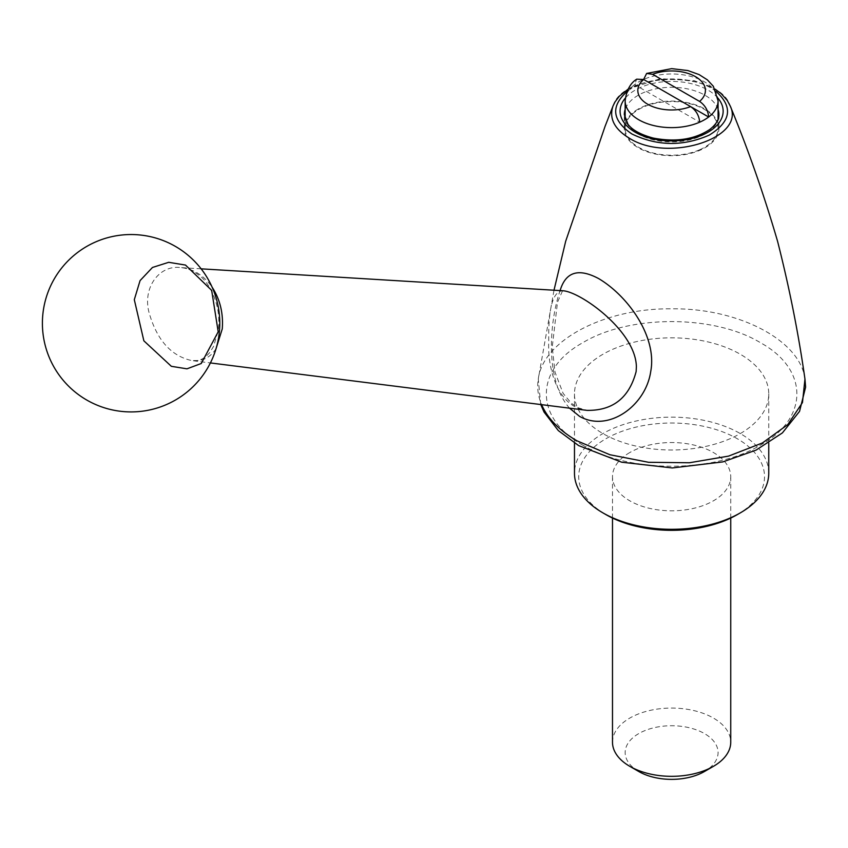 <?xml version="1.0" encoding="UTF-8"?>
<svg xmlns="http://www.w3.org/2000/svg" width="848" height="848" viewBox="0 0 848 848"><rect width="100%" height="100%" fill="white"/><g stroke="black" fill="none" stroke-linecap="round" stroke-linejoin="round"><path stroke-width="0.64" stroke-dasharray="4.24 3.18" d="M737.315 514.609A92.909 53.647 0 0 0 737.315 438.745A92.909 53.647 0 0 0 605.917 438.745A92.909 53.647 0 0 0 605.917 514.609M629.81 452.535A59.127 34.132 0 0 0 612.489 476.682A59.127 34.132 0 0 0 671.616 510.814A59.127 34.132 0 0 0 730.743 476.682A59.127 34.132 0 0 0 694.247 445.136A59.127 34.132 0 0 0 629.81 452.535M612.489 742.201A59.127 34.132 180 0 1 629.81 718.065A59.127 34.132 180 0 1 694.247 710.666A59.127 34.132 180 0 1 730.743 742.201M638.767 771.51A46.46 26.818 180 0 1 638.767 733.584A46.46 26.818 180 0 1 704.465 733.584A46.46 26.818 180 0 1 704.465 771.51M718.076 100.806A46.46 26.818 0 0 0 692.286 76.786A46.46 26.818 0 0 0 643.558 79.436A46.46 26.818 0 0 0 634.59 84.609L699.685 122.186M699.685 149.767A46.46 26.818 0 0 0 718.076 128.398A46.46 26.818 0 0 0 671.616 101.569A46.46 26.818 0 0 0 625.156 128.398A46.46 26.818 0 0 0 638.767 147.361A46.46 26.818 0 0 0 699.685 149.767M625.156 100.806A46.46 26.818 0 0 1 634.59 84.609L636.731 79.171M690.654 106.625L643.621 79.468M638.173 109.085A47.297 27.306 0 0 0 624.319 128.398A47.297 27.306 0 0 0 638.173 147.711A47.297 27.306 0 0 0 689.721 153.626A47.297 27.306 0 0 0 718.924 128.398A47.297 27.306 0 0 0 689.721 103.17A47.297 27.306 0 0 0 638.173 109.085M216.028 348.74C209.997 357.824 201.93 361.778 191.839 360.591L191.839 360.591C170.914 355.99 156.573 339.719 148.835 311.767C142.697 286.688 159.954 264.947 180.274 267.565L180.274 267.565C193.132 268.668 203.753 275.218 212.138 287.218M563.528 290.8C553.182 290.398 548.253 307.146 548.741 341.055C547.363 372.389 559.659 407.771 586.986 410.368L578.336 407.867L571.308 403.266L563.114 393.345L555.048 372.304L552.228 347.129L557.496 302.206L562.542 290.832M768.754 473.226A97.138 56.085 0 0 0 708.79 421.414A97.138 56.085 0 0 0 602.928 433.572A97.138 56.085 0 0 0 574.478 473.226M740.304 433.572A97.138 56.085 0 0 0 768.754 393.917A97.138 56.085 0 0 0 708.79 342.104A97.138 56.085 0 0 0 602.928 354.263A97.138 56.085 0 0 0 574.478 393.917A97.138 56.085 0 0 0 634.442 445.73A97.138 56.085 0 0 0 740.304 433.572M804.964 379.088C800.48 340.483 738.597 307.941 671.701 308.82C604.497 307.951 542.932 340.377 538.268 379.088L538.268 379.088C536.911 387.674 538.024 396.196 541.607 404.644M569.527 408.164C543.356 378.441 550.596 317.258 560.104 290.599M613.051 105.915C623.195 70.766 719.952 70.702 730.181 105.915M716.263 91.616C695.646 74.698 647.533 74.741 626.969 91.616M582.852 445.168C534.06 418.34 534.304 369.336 582.894 342.645C629.227 314.597 714.058 314.523 760.497 342.73C809.066 369.431 808.95 418.53 760.402 445.158C714.122 473.216 629.269 473.311 582.852 445.168M718.076 109.466A47.297 27.306 0 0 0 685.513 88.499A47.297 27.306 0 0 0 638.173 95.294A47.297 27.306 0 0 0 625.156 109.466M624.319 128.398L624.319 114.607A47.297 27.306 0 0 0 671.616 141.913A47.297 27.306 0 0 0 718.924 114.607L718.924 128.398M717.917 98.103A51.527 29.744 0 0 0 635.184 90.121A51.527 29.744 0 0 0 625.315 98.103M718.076 128.398L718.076 119.271M625.156 128.398L625.156 119.271M201.146 268.837L180.274 267.565C186.995 267.777 193.832 270.841 200.817 276.734C207.59 281.61 222.367 304.231 218.074 331.07L213.569 346.419L209.742 352.62L205.449 356.944L201.601 359.266L197.446 360.517L191.839 360.591L210.399 362.933M574.478 393.917L574.478 443.08M768.754 393.917L768.754 443.08M540.738 404.528L538.268 379.088L553.998 290.228M612.489 476.682L612.489 518.054M730.743 476.682L730.743 518.054M628.135 89.135L660.338 78.673L694.321 80.677L715.108 89.135"/><path stroke-width="1.27" d="M574.478 443.08L574.478 473.226A97.138 56.085 0 0 0 602.928 512.881L605.917 514.609A92.909 53.647 0 0 0 737.315 514.609L740.304 512.881A97.138 56.085 0 0 0 768.754 473.226L768.754 443.08M730.743 518.054L730.743 742.201A59.127 34.132 180 0 1 713.422 766.338A59.127 34.132 180 0 1 629.81 766.338A59.127 34.132 180 0 1 612.489 742.201L612.489 518.054M704.465 771.51L713.422 766.338L704.465 771.51A46.46 26.818 180 0 1 638.767 771.51L629.81 766.338M625.156 119.271L625.156 100.806C626.471 90.376 630.318 83.157 636.731 79.171L643.674 79.5L690.601 106.594C696.091 110.335 699.112 115.529 699.685 122.186A46.46 26.818 0 0 0 708.642 117.013L690.654 106.625M643.621 79.468L646.632 73.437L652.631 74.327L699.568 101.421A33.782 19.504 0 0 0 695.508 76.67A33.782 19.504 0 0 0 652.631 74.327M718.076 119.271L718.076 100.806A46.46 26.818 0 0 1 708.642 117.013C708.091 110.378 705.059 105.184 699.568 101.421M212.138 287.218C220.056 299.397 223.437 313.294 222.261 328.907L216.028 348.74M210.399 362.933L586.986 410.368C612.828 410.782 629.216 397.839 636.138 371.541L636.382 366.696C635.671 331.451 581.951 292.698 563.528 290.8L562.733 290.758M602.928 512.881A97.138 56.085 0 0 0 740.304 512.881M218.201 331.812L211.661 290.355L185.5 265.064L168.71 262.308L152.46 267.47L140.068 280.614L134.302 299.673L143.863 340.822L171.349 366.315L186.973 368.827L201.252 363.506L218.201 331.812M560.104 290.599C565.658 271.869 578.506 267.873 598.646 278.589C628.039 295.984 657.359 336.794 650.723 371.509C645.784 405.81 608.345 432.84 579.534 416.336L569.527 408.164M541.607 404.644C547.617 418.488 559.383 430.54 576.926 440.801L609.924 454.751L648.593 462.298L689.403 462.764L728.57 456.107L762.416 442.963L787.834 424.541L802.462 402.567L804.964 379.088C798.509 333.614 789.371 287.673 777.563 241.256C763.677 193.789 747.883 148.676 730.181 105.915C746.219 138.076 667.917 163.145 629.152 138.086C614.228 128.928 608.864 118.201 613.051 105.915L615.118 101.76L619.485 96.089L628.135 89.135M626.969 91.616C610.412 106.445 612.086 120.586 632.004 134.026C657.317 146.195 683.064 146.556 709.246 135.108C730.976 121.656 733.319 107.155 716.263 91.616M625.156 100.806A46.46 26.818 0 0 0 650.946 124.826A46.46 26.818 0 0 0 699.685 122.186M643.674 79.5A33.782 19.504 0 0 0 647.724 104.262A33.782 19.504 0 0 0 690.601 106.594M625.156 109.466A47.297 27.306 0 0 0 624.319 114.607L627.955 124.211C629.661 126.564 635.163 133.263 653.331 138.086C675.782 142.326 694.576 139.475 709.702 129.521C715.977 124.614 719.051 119.642 718.924 114.607A47.297 27.306 0 0 0 718.076 109.466M625.315 98.103A51.527 29.744 0 0 0 671.616 140.906A51.527 29.744 0 0 0 717.917 98.103M201.146 268.837L563.528 290.8M86.74 400.033A88.69 88.69 0 0 0 219.78 323.226A88.69 88.69 0 0 0 86.75 246.418A88.69 88.69 0 0 0 86.74 400.033M553.998 290.228L565.68 241.256L605.069 126.352L613.051 105.915M715.108 89.135L721.129 93.587L727.213 100.35L730.181 105.915M804.964 379.088L805.6 387.165L799.537 411.386L782.386 432.915L756.045 450.118L722.782 461.916L672.294 467.948L621.701 462.213L578.622 445.582L558.334 430.604L544.056 412.075L540.738 404.528M718.076 100.806L713.338 86.263L707.338 79.829L699.091 74.582L687.908 70.564L671.68 68.635L646.632 73.437"/></g></svg>
